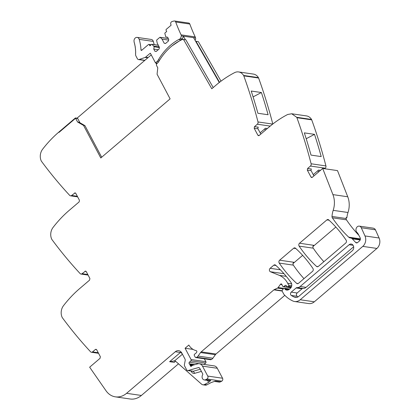 <?xml version="1.0" encoding="UTF-8"?>
<svg xmlns="http://www.w3.org/2000/svg" width="420" height="420" viewBox="0 0 420 420"><rect width="100%" height="100%" fill="white"/><g stroke="black" fill="none" stroke-linecap="round" stroke-linejoin="round"><path stroke-width="0.63" d="M77.6 122.015L78.986 122.215L84.95 125.643L83.564 125.444L77.6 122.015L75.584 118.261L58.999 132.405L58.832 132.09L58.999 132.405L75.584 118.261L77.721 118.571M84.95 125.643L101.677 157.232M83.564 125.444L100.795 157.983L170.116 98.863L157.07 74.219L157.778 67.841L156.629 65.641A1.565 1.255 98.3 0 1 157.028 63.478L157.505 63.068A5.859 4.694 98.3 0 0 158.76 61.556A57.435 46.006 98.3 0 1 182.17 39.575A1.586 1.27 98.3 0 1 182.763 39.485A1.586 1.27 98.3 0 1 183.267 39.711L183.53 39.47L211.796 88.767L215.927 85.239A117.212 93.886 98.3 0 1 234.565 72.655A9.765 7.823 98.3 0 1 238.597 71.936A9.765 7.823 98.3 0 1 243.6 75.458A2.347 1.88 98.3 0 1 243.794 75.868A468.841 375.548 98.3 0 1 258.001 121.947A1.953 1.565 98.3 0 1 257.334 124.22L270.212 126.089M193.111 349.414L185.084 348.248L191.069 359.552A0.977 0.782 98.3 0 1 190.843 360.89L189.362 362.245A0.977 0.782 98.3 0 0 189.331 363.825A1.953 1.565 98.3 0 1 189.719 364.319L190.071 364.975A1.953 1.565 98.3 0 1 190.281 365.62A0.977 0.782 98.3 0 0 191.473 366.161L192.271 365.479A0.977 0.782 98.3 0 1 192.559 365.321L197.694 363.846A5.859 4.694 98.3 0 1 199.322 363.731A5.859 4.694 98.3 0 1 202.482 366.119L207.753 376.079A1.953 1.565 98.3 0 1 206.96 378.998L205.684 379.675A3.323 2.662 98.3 0 1 204.288 379.932A3.323 2.662 98.3 0 1 202.666 374.756A0.782 0.625 98.3 0 0 202.708 373.858L199.815 368.393A1.953 1.565 98.3 0 0 198.76 367.594A1.953 1.565 98.3 0 0 198.219 367.637L188.197 370.514A1.953 1.565 98.3 0 1 187.656 370.556A1.953 1.565 98.3 0 1 186.601 369.757L184.616 366.009A1.953 1.565 98.3 0 1 184.417 364.539L185.189 360.502A1.953 1.565 98.3 0 0 184.989 359.037L181.828 353.062A5.859 4.694 98.3 0 0 178.668 350.674A5.859 4.694 98.3 0 0 175.319 351.734L126.567 393.314A19.535 15.65 98.3 0 1 115.395 396.848A19.535 15.65 98.3 0 1 107.504 392.6A19.535 15.65 98.3 0 1 105.992 390.726L89.649 367.195L100.049 358.328L100.349 356.701L96.668 349.75L96.033 349.272L95.366 349.482L92.526 351.907A1.953 1.565 98.3 0 1 91.408 352.259A1.953 1.565 98.3 0 1 90.615 351.829A468.841 375.548 98.3 0 1 62.365 317.725A2.347 1.88 98.3 0 1 62.139 317.342A9.765 7.823 98.3 0 1 63.509 305.666A117.212 93.886 98.3 0 1 79.732 288.524L89.597 280.114L89.896 278.481L86.216 271.53L85.586 271.052L82.073 273.688A1.953 1.565 98.3 0 1 80.955 274.045A1.953 1.565 98.3 0 1 80.162 273.614A468.841 375.548 98.3 0 1 51.912 239.51A2.347 1.88 98.3 0 1 51.691 239.127A9.765 7.823 98.3 0 1 53.057 227.451A117.212 93.886 98.3 0 1 69.279 210.31L79.149 201.894L79.443 200.267L75.763 193.316L75.133 192.838L71.62 195.473A1.953 1.565 98.3 0 1 70.502 195.825A1.953 1.565 98.3 0 1 69.71 195.395A468.841 375.548 98.3 0 1 41.465 161.291A2.347 1.88 98.3 0 1 41.239 160.907A9.765 7.823 98.3 0 1 42.609 149.231A117.212 93.886 98.3 0 1 58.832 132.09L75.416 117.947L75.584 118.261M185.084 348.248L188.832 345.051A15.629 12.516 98.3 0 0 196.187 350.632A1.076 0.861 98.3 0 1 196.618 352.364A6.253 5.008 98.3 0 1 194.738 354.065A0.977 0.782 98.3 0 0 194.35 355.519L195.221 357.168A0.977 0.782 98.3 0 0 195.746 357.562L210.562 359.714A0.977 0.782 98.3 0 0 210.934 359.662L211.496 359.405A3.906 3.129 98.3 0 0 212.877 358.223L215.376 354.711A3.906 3.129 98.3 0 1 216.011 354.013L284.818 295.328M313.919 175.933L311.125 170.662A1.171 0.94 -81.7 0 1 311.425 169.034L307.603 168.478L307.309 170.105L310.989 177.056L311.619 177.534L312.291 177.324L322.686 168.457L332.923 194.618A19.535 15.65 98.3 0 1 333.674 196.922A19.535 15.65 98.3 0 1 333.764 208.304A19.535 15.65 98.3 0 1 333.186 210.347A19.535 15.65 98.3 0 0 332.01 216.463A1.953 1.565 98.3 0 0 332.341 217.791A136.747 109.536 98.3 0 0 348.737 237.179A4.1 3.287 98.3 0 0 350.249 237.93A4.1 3.287 98.3 0 0 350.474 237.951A3.906 3.129 98.3 0 1 350.69 237.972A3.906 3.129 98.3 0 1 352.27 238.828L355.693 242.477A1.953 1.565 98.3 0 0 356.48 242.907A1.953 1.565 98.3 0 0 357.599 242.55L359.51 240.922A2.347 1.88 98.3 0 0 360.103 237.662L358.103 233.877A5.859 4.694 98.3 0 0 357.031 232.491A3.518 2.814 98.3 0 1 356.186 228.433A3.518 2.814 98.3 0 1 359.294 226.133A3.518 2.814 98.3 0 1 360.549 226.732A3.518 2.814 98.3 0 1 361.284 227.756L364.985 235.946A7.812 6.258 98.3 0 1 362.786 246.383L300.211 299.749A9.765 7.823 98.3 0 1 294.625 301.518A9.765 7.823 98.3 0 1 292.945 301.03A37.117 29.731 98.3 0 1 283.994 294.457A1.953 1.565 98.3 0 1 283.747 294.105L282.23 291.239A0.782 0.625 98.3 0 1 282.293 290.309L283.458 288.587A0.977 0.782 98.3 0 1 284.713 288.614L285.017 289.186A0.977 0.782 98.3 0 0 285.243 289.459A4.688 3.754 98.3 0 0 286.692 290.073A4.688 3.754 98.3 0 0 289.369 289.228L290.32 288.419A3.906 3.129 98.3 0 0 291.055 282.571A136.747 109.536 98.3 0 0 275.609 265.172A1.953 1.565 98.3 0 0 274.906 264.836A1.953 1.565 98.3 0 0 273.788 265.188L270.128 268.307A1.953 1.565 98.3 0 0 269.399 270.191A1.953 1.565 98.3 0 0 270.391 271.74L279.326 275.357A21.488 17.215 98.3 0 1 287.674 283.243L288.713 285.201A0.782 0.625 98.3 0 1 288.514 286.288L288.104 286.639A0.977 0.782 98.3 0 1 287.149 286.603L286.135 285.516A0.977 0.782 98.3 0 0 285.243 285.432L283.715 286.519A0.977 0.782 98.3 0 1 282.686 286.251L282.235 285.401A1.953 1.565 98.3 0 1 282.03 284.781A1.171 0.94 98.3 0 0 280.413 284.351L278.15 287.532A1.953 1.565 98.3 0 1 277.473 288.115L274.26 289.621A1.953 1.565 98.3 0 0 273.898 289.858L201.196 351.86A3.906 3.129 98.3 0 0 200.56 352.558L198.061 356.071A3.906 3.129 98.3 0 1 196.686 357.252L196.119 357.509A0.977 0.782 98.3 0 1 195.746 357.562M307.603 168.478L310.448 166.052L325.258 168.205A1.953 1.565 98.3 0 0 325.925 165.931A468.841 375.548 98.3 0 0 312.086 120.866A468.841 375.548 98.3 0 0 311.719 119.852A2.347 1.88 98.3 0 0 311.524 119.443A9.765 7.823 -81.7 0 0 306.521 115.92L291.711 113.767L287.674 114.487C281.132 117.868 274.921 122.062 269.042 127.076L259.177 135.492L258.505 135.702L257.875 135.224L254.195 128.273L254.494 126.646L257.334 124.22M311.524 119.443L296.709 117.29A2.347 1.88 98.3 0 1 296.909 117.7A468.841 375.548 98.3 0 1 311.115 163.779A1.953 1.565 98.3 0 1 310.448 166.052M296.709 117.29L291.711 113.767M279.636 260.201L293.675 248.231A1.953 1.565 98.3 0 1 294.793 247.874A1.953 1.565 98.3 0 1 295.496 248.215A136.747 109.536 98.3 0 1 312.931 268.469A1.953 1.565 98.3 0 1 312.532 271.352L298.468 283.348A1.953 1.565 98.3 0 1 297.355 283.7A1.953 1.565 98.3 0 1 296.646 283.358A136.747 109.536 98.3 0 1 279.237 263.083A1.953 1.565 98.3 0 1 279.636 260.201L293.753 262.253A1.953 1.565 98.3 0 0 293.354 265.135A136.747 109.536 98.3 0 0 303.986 278.644M299.523 243.238L326.897 219.896A1.953 1.565 98.3 0 1 328.015 219.544A1.953 1.565 98.3 0 1 328.718 219.886A136.747 109.536 98.3 0 1 346.127 240.161A1.953 1.565 98.3 0 1 345.728 243.044L318.35 266.396A1.953 1.565 98.3 0 1 317.231 266.747A1.953 1.565 98.3 0 1 316.522 266.406A136.747 109.536 98.3 0 1 299.129 246.12A1.953 1.565 98.3 0 1 299.523 243.238L313.645 245.291A1.953 1.565 98.3 0 0 313.246 248.173A136.747 109.536 98.3 0 0 323.867 261.686M297.124 287.6A1.953 1.565 98.3 0 0 296.121 287.968L291.244 292.126A1.953 1.565 98.3 0 0 291.286 295.444A32.896 26.35 98.3 0 0 294.473 297.15A5.859 4.694 98.3 0 0 295.444 297.428A5.859 4.694 98.3 0 0 298.798 296.368L352.317 250.724A3.712 2.972 98.3 0 0 353.661 246.797A3.712 2.972 98.3 0 0 351.262 244.052A3.712 2.972 98.3 0 0 349.135 244.724L300.143 286.508A5.859 4.694 98.3 0 1 297.124 287.6L303.03 288.461A1.953 1.565 98.3 0 0 302.022 288.824L297.145 292.981A1.953 1.565 98.3 0 0 297.187 296.305A32.896 26.35 98.3 0 0 298.106 296.861M183.53 39.47L185.845 39.805L213.218 87.554M238.597 71.936L253.412 74.088A9.765 7.823 98.3 0 1 258.41 77.611A2.347 1.88 98.3 0 1 258.605 78.02A468.841 375.548 98.3 0 1 272.795 124.021M251.213 91.04L261.397 92.521A468.841 375.548 98.3 0 1 268.091 114.744L257.906 113.264A468.841 375.548 98.3 0 0 251.213 91.04M260.122 132.815L265.487 128.242A1.171 0.94 -81.7 0 0 265.188 129.869L265.366 130.211M254.494 126.646L258.31 127.197A1.171 0.94 -81.7 0 0 258.011 128.83L254.195 128.273M260.804 134.101L258.011 128.83M314.512 134.353L304.327 132.872A468.841 375.548 98.3 0 1 311.02 155.101L321.206 156.581A468.841 375.548 98.3 0 0 314.512 134.353L306.196 138.731M324.639 168.74L325.258 168.205M313.236 174.647L318.602 170.074A1.171 0.94 -81.7 0 0 318.302 171.707L318.481 172.042M322.686 168.457L337.502 170.609L347.739 196.77A19.535 15.65 98.3 0 1 348.002 212.499A19.535 15.65 98.3 0 0 346.904 217.618L346.143 218.264M358.817 235.232A136.747 109.536 98.3 0 1 346.463 219.844A1.953 1.565 98.3 0 1 346.127 218.516A19.535 15.65 98.3 0 1 346.211 217.518L346.904 217.618M359.294 226.133L373.417 228.181L374.666 228.785A3.518 2.814 98.3 0 1 375.406 229.808L379.103 237.993A7.812 6.258 98.3 0 1 376.903 248.435L314.328 301.802A9.765 7.823 98.3 0 1 308.742 303.571L294.625 301.518M335.853 227.041L312.942 246.582M302.642 255.365L293.05 263.545M191.069 359.552L205.884 361.704L204.351 358.817M205.884 361.704A0.977 0.782 98.3 0 1 205.658 363.043L204.178 364.397A0.977 0.782 98.3 0 0 204.141 364.429M199.322 363.731L214.137 365.883A5.859 4.694 98.3 0 1 217.292 368.272L222.563 378.231A1.953 1.565 98.3 0 1 221.776 381.15L220.495 381.827A3.323 2.662 98.3 0 1 219.098 382.084L214.321 381.392M207.286 380.368L208.829 382.226L210.777 380.415A3.323 2.662 98.3 0 1 209.375 380.672L204.288 379.932M208.829 382.226L204.561 384.489A3.906 3.129 98.3 0 1 202.918 384.794A3.906 3.129 98.3 0 1 201.547 384.143L176.179 361.767A5.859 4.694 98.3 0 0 174.589 360.89L174.095 360.791M220.495 381.827L215.402 381.087L211.145 382.562L206.876 384.825A3.906 3.129 98.3 0 1 205.233 385.13L202.918 384.794M178.495 363.809L141.383 395.467A19.535 15.65 98.3 0 1 130.205 399L115.395 396.848M300.143 286.508L306.044 287.364L353.656 246.761M306.044 287.364A5.859 4.694 98.3 0 1 303.03 288.461M219.544 82.299L196.03 41.286L195.767 41.522L193.547 37.648L195.51 37.931A1.953 1.565 98.3 0 1 195.069 40.304M221.02 81.17L198.345 41.622L196.03 41.286M261.397 92.521L253.087 96.899M175.408 361.221L174.242 362.355L175.508 361.279M175.319 351.734L180.411 352.475A1.953 0.866 -130.5 0 1 182.406 354.223L174.589 360.89L169.612 361.683L180.411 352.475A5.859 4.694 98.3 0 1 181.078 351.992M77.558 118.256L75.416 117.947M157.427 63.142L155.474 62.858L150.371 53.219A0.593 0.473 -81.7 0 0 150.108 53.33L145.603 57.167A1.864 1.491 -81.7 0 1 145.126 57.446L139.188 59.483A2.147 1.722 -81.7 0 1 138.511 59.551A2.147 1.722 -81.7 0 1 138.332 59.514A2.147 1.722 -81.7 0 1 137.356 58.674L135.881 55.886A2.152 1.722 98.3 0 1 135.718 55.487A2.163 1.732 98.3 0 1 135.618 54.621L135.639 54.159A0.588 0.467 98.3 0 1 135.671 53.298L135.681 52.542A0.588 0.467 98.3 0 1 135.671 51.681L135.65 50.925A0.588 0.467 98.3 0 1 135.602 50.069L135.55 49.324A0.588 0.467 98.3 0 1 135.466 48.473L135.382 47.733A0.588 0.467 98.3 0 1 135.261 46.893L135.146 46.163A0.588 0.467 98.3 0 1 134.988 45.334L134.841 44.615A0.588 0.467 98.3 0 1 134.652 43.796L134.468 43.092A0.588 0.467 98.3 0 1 134.248 42.289L134.164 42.016A3.323 2.662 98.3 0 1 134.631 38.719A3.323 2.662 98.3 0 1 137.156 37.401A3.323 2.662 98.3 0 1 139.193 39.359A37.769 30.256 98.3 0 1 140.978 49.896L142.002 50.043M165.59 43.449L164.215 43.249L165.517 43.517L168.452 41.013L168.746 39.386L167.617 37.249L165.774 36.876L164.85 33.395A0.389 0.315 -81.7 0 1 164.987 32.959L166.703 31.5L166.115 30.392A0.782 0.625 98.3 0 1 166.315 29.306L171.082 25.242L170.762 24.129A1.853 1.486 98.3 0 1 171.801 21.662A15.54 12.448 98.3 0 1 174.263 21A1.853 1.486 98.3 0 1 174.61 21A1.853 1.486 98.3 0 1 175.707 21.987A148.596 119.028 98.3 0 0 181.088 34.855A3.334 2.672 98.3 0 1 181.393 35.884L183.362 36.167L182.432 38.902L172.064 45.864M181.393 35.884L180.469 38.619L178.773 39.496L180.737 39.785M185.409 39.742L183.362 36.167L193.547 37.648M181.088 34.855L195.206 36.907A3.334 2.672 98.3 0 1 195.51 37.931M195.206 36.907A148.596 119.028 98.3 0 1 189.829 24.04A1.853 1.486 98.3 0 0 188.727 23.053L174.61 21M168.278 38.498L160.041 37.301A0.389 0.315 -81.7 0 1 160.183 37.375L162.041 39.144L168.614 40.099M162.041 39.144L164.215 43.249M160.041 37.301A0.389 0.315 -81.7 0 0 159.815 37.37L156.791 39.953A0.389 0.315 -81.7 0 0 156.65 40.388L157.243 43.234L159.416 47.345L159.117 48.972L156.182 51.476L154.88 51.209L156.261 51.408M158.298 45.229L151.841 44.294A0.389 0.315 -81.7 0 1 151.988 44.368L154.177 46.767L153.752 49.077L154.88 51.209M153.752 49.077L158.235 49.728M154.177 46.767L159.38 47.523M153.841 46.137L159.185 46.914M151.841 44.294A0.389 0.315 -81.7 0 0 151.615 44.363L149.903 45.822L149.315 44.72A0.782 0.625 98.3 0 0 148.895 44.399A0.782 0.625 98.3 0 1 148.895 44.399L151.184 44.735M140.978 49.896A0.588 0.467 98.3 0 0 141.703 50.295L148.449 44.541A0.782 0.625 98.3 0 1 148.885 44.399M137.156 37.401L151.274 39.454A3.323 2.662 98.3 0 1 153.31 41.412A37.769 30.256 98.3 0 1 154.145 44.63M219.266 82.509L195.767 41.522M158.624 61.777L157.017 61.541A5.875 4.704 -81.7 0 0 158.272 60.029A57.435 46.006 98.3 0 1 178.773 39.496M157.017 61.541L155.474 62.858M79.947 122.766L77.364 117.899L151.253 54.884M155.846 62.911L156.539 64.223M243.6 75.458L258.41 77.611M243.794 75.868L258.605 78.02M258.001 121.947L272.717 124.084M267.356 128.515L265.487 128.242M259.255 135.424L257.875 135.224M296.909 117.7L311.719 119.852M311.115 163.779L325.925 165.931M320.471 170.347L318.602 170.074M311.125 170.662L307.309 170.105M312.365 177.261L310.989 177.056M332.923 194.618L347.739 196.77M333.186 210.347L348.002 212.499M332.01 216.463L346.127 218.516M332.341 217.791L346.463 219.844M348.737 237.179L360.392 238.875M352.27 238.828L360.176 239.978M355.693 242.477L357.362 242.723M361.284 227.756L375.406 229.808M364.985 235.946L379.103 237.993M362.786 246.383L376.903 248.435M300.211 299.749L314.328 301.802M284.713 288.614L289.306 289.28M285.017 289.186L288.656 289.716M285.243 289.459L288.256 289.894M273.788 265.188L275.971 265.508M326.897 219.896L329.075 220.211M270.128 268.307L280.381 269.798M293.675 248.231L295.853 248.546M270.391 271.74L284.004 273.719M279.326 275.357L286.267 276.37M287.674 283.243L291.637 283.82M288.713 285.201L291.753 285.647M288.514 286.288L291.48 286.724M288.104 286.639L291.317 287.107M285.243 285.432L286.188 285.574M283.715 286.519L291.044 287.584M280.413 284.351L281.978 284.576M278.15 287.532L283.7 288.341M277.473 288.115L283.211 288.95M274.26 289.621L282.14 290.766M273.898 289.858L282.161 291.055M216.011 354.013L201.196 351.86M200.56 352.558L215.376 354.711M198.061 356.071L212.877 358.223M196.686 357.252L211.496 359.405M196.119 357.509L210.934 359.662M190.843 360.89L205.658 363.043M189.362 362.245L204.178 364.397M189.331 363.825L194.933 364.639M189.719 364.319L193.924 364.928M190.071 364.975L192.523 365.332M190.281 365.62L191.84 365.846M202.482 366.119L217.292 368.272M207.753 376.079L222.563 378.231M206.96 378.998L221.776 381.15M205.684 379.675L210.777 380.415M206.876 384.825L204.561 384.489M198.219 367.637L199.269 367.789M188.197 370.514L193.289 371.254A1.953 1.565 98.3 0 1 192.749 371.291L187.656 370.556M200.267 369.248L193.289 371.254L194.712 373.317A3.906 3.129 98.3 0 1 191.52 371.8A1.953 0.788 152.1 0 0 192.04 371.191M126.567 393.314L141.383 395.467M174.242 362.355L169.612 361.683M96.616 349.666L95.366 349.482M92.526 351.907L98.248 352.737M86.168 271.446L84.914 271.268M82.073 273.688L87.801 274.522M75.716 193.232L74.461 193.048M77.348 196.303L71.62 195.473M279.237 263.083L293.354 265.135M296.646 283.358L298.127 283.574M316.522 266.406L318.003 266.621M299.129 246.12L313.246 248.173M296.121 287.968L302.022 288.824M291.244 292.126L297.145 292.981M291.286 295.444L297.187 296.305M294.473 297.15L296.452 297.439M349.135 244.724L353.105 245.301M265.682 129.943L265.188 129.869M318.796 171.775L318.302 171.707M215.402 381.087A3.323 2.662 98.3 0 1 214.41 381.365M201.401 371.395L194.712 373.317M191.126 371.06L191.52 371.8M150.454 53.377L150.108 53.33M180.469 38.619L182.432 38.902M175.707 21.987L189.829 24.04M160.183 37.375L168.31 38.556M151.988 44.368L158.324 45.287M150.927 44.951L149.315 44.72M139.193 39.359L153.31 41.412M144.89 60.312L139.188 59.483M145.126 57.446L147.798 57.834M148.145 57.535L145.603 57.167M159.569 60.212L158.272 60.029M182.763 39.485L183.409 39.58M350.69 237.972L360.35 239.379M284.188 288.215L289.627 289.007M287.548 286.813L291.191 287.343M283.211 286.65L290.918 287.768M91.408 352.259L98.548 353.299M80.955 274.045L88.095 275.079M70.502 195.825L77.642 196.865M144.722 60.454L138.511 59.551"/></g></svg>
